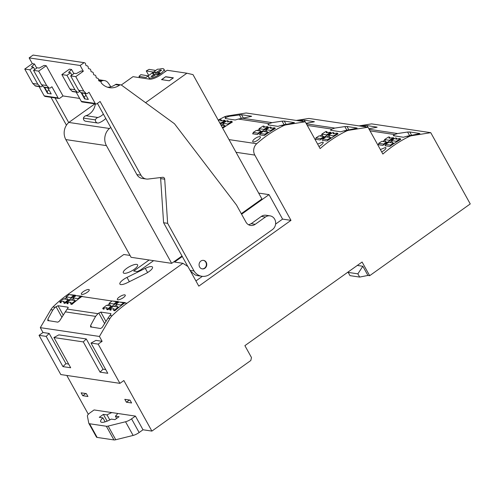 <?xml version="1.0" encoding="UTF-8"?>
<svg xmlns="http://www.w3.org/2000/svg" width="495" height="495" viewBox="0 0 495 495"><rect width="100%" height="100%" fill="white"/><g stroke="black" fill="none" stroke-linecap="round" stroke-linejoin="round"><path stroke-width="0.74" d="M130.043 255.432L123.806 254.51L67.84 294.445L69.052 294.624M218.221 120.13A129.214 115.162 -81.5 0 1 218.877 119.759A129.214 115.162 -81.5 0 1 222.063 118.051A129.214 115.162 -81.5 0 1 224.223 116.962A12.919 11.515 -81.5 0 1 227.316 115.978L229.315 116.275L226.407 117.29L225.454 117.835L225.256 118.522L235.168 120L238.355 119.066L268.179 123.502L269.169 123.651L268.216 124.196L268.012 124.889L277.924 126.361L281.117 125.433L283.344 125.761A12.919 11.515 -81.5 0 1 286.444 124.777L305.26 121.782L320.123 148.593A129.214 115.162 -81.5 0 1 329.274 141.31A129.214 115.162 -81.5 0 1 340.752 134.009A129.214 115.162 -81.5 0 1 343.938 132.295A129.214 115.162 -81.5 0 1 346.092 131.212A12.919 11.515 -81.5 0 1 349.192 130.222L368.008 127.234L382.87 154.044A129.214 115.162 -81.5 0 1 392.021 146.761A129.214 115.162 -81.5 0 1 403.499 139.454A129.214 115.162 -81.5 0 1 406.686 137.746A129.214 115.162 -81.5 0 1 408.839 136.657A12.919 11.515 -81.5 0 1 411.933 135.667L430.755 132.679L470.25 203.934L369.672 275.696L362.093 262.022L244.889 345.652L251.472 357.526L250.823 360.502L151.891 431.096L143.006 429.771L135.426 416.097L94.075 409.94L90.214 412.7A6.46 1.912 151 0 0 87.398 416.091L88.784 423.188A6.46 1.912 -29 0 0 88.846 423.361A6.46 1.912 -29 0 0 89.558 423.751L106.357 426.251L113.937 439.925A6.46 1.912 151 0 0 115.756 439.746L133.124 435.439L125.544 421.765A6.46 1.912 -29 0 0 131.559 418.85L135.426 416.097M305.26 121.782L246.133 112.984L227.316 115.978M368.008 127.234L308.88 118.435L296.239 120.44M430.755 132.679L371.627 123.88L358.986 125.891M88.333 414.296L66.8 375.445M53.924 337.541L58.843 334.868L86.279 338.951L103.034 369.177L100.052 372.141L83.296 341.915L53.924 337.541L70.68 367.773L62.952 366.622L46.196 336.396L39.043 335.332L60.786 374.554L119.914 383.353L98.171 344.13L91.024 343.066L95.937 340.387L102.125 341.309L98.171 344.13M39.043 335.332L42.997 332.51L49.178 333.432L46.196 336.396M50.83 309.703L52.835 310L55.186 307.296L52.959 306.962A12.919 11.515 -81.5 0 0 50.83 309.703L40.305 327.653L42.997 332.51M52.959 306.962A129.214 115.162 -81.5 0 1 67.84 294.445M229.018 139.609L256.713 143.729A8.613 7.679 98.5 0 0 254.801 155.083L290.986 220.355L198.804 286.135L187.933 266.52L182.933 263.309L126.968 303.243A129.214 115.162 -81.5 0 0 112.08 315.767L109.896 315.439L110.663 314.566L110.688 313.558L100.776 312.079L97.948 313.663L67.134 309.078L67.902 308.199L67.933 307.191L58.02 305.718L55.186 307.296M90.43 326.861L100.609 328.525L102.224 327.43L107.959 318.205L109.958 318.502A12.919 11.515 -81.5 0 1 112.08 315.767M109.958 318.502L99.427 336.452L102.125 341.309M151.891 431.096L123.868 380.531L119.914 383.353M256.713 143.729A129.214 115.162 -81.5 0 1 257.375 143.148A129.214 115.162 -81.5 0 1 257.901 142.69A129.214 115.162 -81.5 0 1 266.527 135.865A129.214 115.162 -81.5 0 1 278.004 128.558A129.214 115.162 -81.5 0 1 281.191 126.85A129.214 115.162 -81.5 0 1 283.344 125.761M241.585 214.211L269.014 194.634L282.583 219.106L275.597 224.093M269.014 194.634L258.668 193.093M64.059 303.212L65.024 303.355A129.214 115.162 -81.5 0 1 68.774 300.174A129.214 115.162 -81.5 0 1 71.33 298.151A129.214 115.162 -81.5 0 1 74.708 295.645A129.214 115.162 -81.5 0 1 74.912 295.496L75.339 295.193L70.172 294.698M70.958 304.239L71.924 304.382A129.214 115.162 -81.5 0 1 75.673 301.201A129.214 115.162 -81.5 0 1 78.229 299.178A129.214 115.162 -81.5 0 1 81.607 296.666A129.214 115.162 -81.5 0 1 81.811 296.524L82.238 296.22L77.072 295.725M103.678 308.447L104.068 309.158L103.108 309.022L102.713 308.305L107.13 307.63L106.598 308.886L106.988 309.592L107.959 309.746A129.214 115.162 -81.5 0 1 111.709 306.566A129.214 115.162 -81.5 0 1 114.265 304.543A129.214 115.162 -81.5 0 1 117.643 302.03A129.214 115.162 -81.5 0 1 117.847 301.888L118.268 301.585L113.108 301.084M110.577 309.474L110.973 310.198L110.008 310.049L109.612 309.332L114.029 308.657L113.491 309.913L113.893 310.631L114.859 310.773A129.214 115.162 -81.5 0 1 118.608 307.593A129.214 115.162 -81.5 0 1 121.164 305.57A129.214 115.162 -81.5 0 1 124.542 303.058A129.214 115.162 -81.5 0 1 124.746 302.915L125.167 302.612L120.007 302.111M182.933 263.309L174.531 262.053L182.302 256.509M117.859 299.784A4.523 1.337 151 0 1 117.358 299.512A4.523 1.337 151 0 1 119.951 296.573A4.523 1.337 151 0 1 124.771 294.853A4.523 1.337 151 0 1 125.272 295.125A4.523 1.337 151 0 1 122.673 298.07A4.523 1.337 151 0 1 117.859 299.784M126.992 277.41L145.282 268.352A8.186 2.419 151 0 1 152.491 267.09A8.186 2.419 151 0 1 145.388 273.76L127.097 282.818A8.186 2.419 151 0 1 119.889 284.081A8.186 2.419 151 0 1 126.992 277.41L129.368 281.698M153.605 260.661L140.524 269.992L137.338 271.569L133.7 271.025L149.156 259.999M88.747 289.495A4.523 1.337 151 0 1 89.242 289.767A4.523 1.337 151 0 1 86.65 292.706A4.523 1.337 151 0 1 81.83 294.426A4.523 1.337 151 0 1 81.335 294.154A4.523 1.337 151 0 1 83.927 291.209A4.523 1.337 151 0 1 88.747 289.495M134.133 269.385A8.186 2.419 151 0 1 123.298 272.807A8.186 2.419 151 0 1 126.788 268.296A8.186 2.419 151 0 1 137.616 264.875A8.186 2.419 151 0 1 134.133 269.385M253.254 141.997L253.261 141.997C254.851 141.96 256.744 141.038 258.953 139.231C260.568 137.758 260.89 136.886 259.925 136.614C258.279 136.601 256.342 137.499 254.102 139.299C252.568 140.797 252.289 141.7 253.254 141.997L252.747 141.7M260.426 136.898L259.925 136.614M264.472 126.906L264.076 126.2L263.458 127.302L266.997 126.633L267.962 126.782L268.358 127.5A129.214 115.162 98.5 0 0 264.206 129.956A129.214 115.162 98.5 0 0 261.496 131.689A129.214 115.162 98.5 0 0 258.037 134.058A129.214 115.162 98.5 0 0 257.406 134.51L252.555 133.786A129.214 115.162 98.5 0 1 253.186 133.334L253.186 133.334M259.361 129.232L259.361 129.232A129.214 115.162 98.5 0 0 257.27 130.562M266.254 130.259L266.254 130.259A129.214 115.162 98.5 0 0 264.169 131.583M271.359 127.914L270.975 127.227L270.357 128.329L274.861 127.803L275.257 128.527A129.214 115.162 98.5 0 0 271.105 130.983A129.214 115.162 98.5 0 0 268.395 132.716A129.214 115.162 98.5 0 0 264.936 135.085A129.214 115.162 98.5 0 0 264.305 135.537L259.454 134.813A129.214 115.162 98.5 0 1 260.085 134.362L260.085 134.362M225.423 121.108A129.214 115.162 98.5 0 0 221.277 123.564A129.214 115.162 98.5 0 0 220.424 124.103M228.442 121.56L228.04 120.836L227.422 121.943L230.961 121.275L231.926 121.417L232.322 122.135A129.214 115.162 98.5 0 0 228.17 124.592A129.214 115.162 98.5 0 0 225.46 126.33A129.214 115.162 98.5 0 0 222.694 128.205M223.325 123.874L223.325 123.874A129.214 115.162 98.5 0 0 221.234 125.198M229.315 116.275L241.511 114.704L251.633 116.251M251.528 116.362L238.355 119.066M269.169 123.651L272.071 122.636L282.094 121.139L284.272 121.065L294.389 122.612M294.284 122.723L281.117 125.433M330.53 130.222L340.671 131.812L343.864 130.878L346.092 131.212M330.759 130.333L330.963 129.647L331.916 129.102L334.818 128.081L344.842 126.584L347.02 126.51L357.136 128.063M318.984 146.545L321.7 144.682C323.315 143.203 323.637 142.331 322.672 142.065L317.635 144.107M323.173 142.343L322.672 142.065M322.833 139.807L322.833 139.807A129.214 115.162 98.5 0 0 322.202 140.258L327.053 140.982A129.214 115.162 98.5 0 1 327.684 140.531L327.69 139.646L322.839 138.922L322.827 140.351M329.002 135.71A129.214 115.162 98.5 0 0 326.917 137.035M334.119 133.396L333.723 132.672L333.104 133.78L336.637 133.112L337.602 133.254L338.005 133.972A129.214 115.162 98.5 0 0 333.853 136.428A129.214 115.162 98.5 0 0 331.136 138.167A129.214 115.162 98.5 0 0 327.684 140.531M327.22 132.369L326.824 131.651L326.205 132.753L330.71 132.227L331.106 132.945A129.214 115.162 98.5 0 0 326.954 135.401A129.214 115.162 98.5 0 0 324.244 137.14A129.214 115.162 98.5 0 0 320.785 139.503A129.214 115.162 98.5 0 0 320.154 139.955L315.303 139.231M315.934 138.786L315.934 138.786A129.214 115.162 98.5 0 0 315.303 139.237M322.103 134.683A129.214 115.162 98.5 0 0 320.018 136.007M298.281 120.743L304.258 120.149L314.375 121.696M314.269 121.807L306.108 123.311M357.031 128.168L343.864 130.878M393.278 135.667L403.419 137.257L406.605 136.323L408.839 136.657M393.506 135.785L393.711 135.092L394.664 134.547L397.565 133.532L407.589 132.029L409.767 131.961L419.884 133.508M381.732 151.99L384.448 150.127C386.063 148.655 386.385 147.782 385.419 147.51L380.383 149.552M385.921 147.788L385.419 147.51M385.58 145.258L385.58 145.258A129.214 115.162 98.5 0 0 384.949 145.709L389.794 146.427A129.214 115.162 98.5 0 1 390.425 145.976L390.437 145.091L385.586 144.373L385.574 145.802M391.749 141.155L391.749 141.155A129.214 115.162 98.5 0 0 389.664 142.48M400.752 139.417A129.214 115.162 98.5 0 0 396.6 141.879A129.214 115.162 98.5 0 0 393.884 143.612A129.214 115.162 98.5 0 0 390.425 145.976M389.961 137.802L389.571 137.096L388.952 138.198L393.457 137.672L393.853 138.396A129.214 115.162 98.5 0 0 389.701 140.852A129.214 115.162 98.5 0 0 386.985 142.585A129.214 115.162 98.5 0 0 383.532 144.955A129.214 115.162 98.5 0 0 382.901 145.406L378.05 144.682A129.214 115.162 98.5 0 1 378.681 144.231L378.681 144.231M384.85 140.128L384.85 140.128A129.214 115.162 98.5 0 0 382.765 141.452M361.028 126.194L367.005 125.594L377.122 127.147M377.017 127.252L368.849 128.756M419.779 133.619L406.605 136.323M357.303 265.438L362.847 266.26L367.933 275.437L369.672 275.696M347.546 272.405L348.257 272.51M130.018 400.102L124.796 399.329L126.392 402.206L131.608 402.986L130.018 400.102M82.727 395.709L81.131 392.832L86.347 393.605L87.943 396.483L82.727 395.709L85.79 393.525M100.052 372.141L107.78 373.292L91.024 343.066M68.619 364.06L65.934 363.658L49.178 333.432M103.034 369.177L105.72 369.579M40.305 327.653L99.427 336.452M67.134 309.078L59.462 321.063L57.853 322.165L47.669 320.5M47.941 320.686L47.867 319.096L52.835 310M90.696 327.053L90.622 325.456L95.597 316.367L97.948 313.663M107.396 305.415A129.214 115.162 -81.5 0 1 109.414 303.819M67.642 303.089L68.032 303.794L67.073 303.664L66.677 302.946L71.094 302.272L70.562 303.522L71.528 303.664L75.364 300.644L70.513 299.927L66.677 302.946M71.36 300.05A129.214 115.162 -81.5 0 1 73.378 298.46M60.743 302.061L61.145 302.779L60.18 302.637L59.777 301.919L64.195 301.245L63.663 302.495L64.628 302.637L68.465 299.617L63.62 298.9L59.777 301.919M64.461 299.023A129.214 115.162 -81.5 0 1 66.478 297.433M68.192 307.661L68.18 307.339M110.948 314.022L110.936 313.7M114.296 306.436A129.214 115.162 -81.5 0 1 116.313 304.846M107.959 318.205L109.896 315.439M202.368 276.34L195.921 280.937M225.893 118.621L225.454 117.835M241.226 118.187L239.333 114.772M268.649 124.981L268.216 124.196M283.988 124.554L282.094 121.139M302.736 121.411L302.08 120.223M331.396 130.433L330.963 129.647M346.735 129.999L344.842 126.584M365.483 126.856L364.827 125.668M394.144 135.877L393.711 135.092M409.483 135.444L407.589 132.029M348.771 271.526L348.195 272.405L349.99 275.641L359.655 277.076L367.933 275.437M348.195 272.405L357.86 273.84L362.847 266.26M357.86 273.84L359.655 277.076M126.392 402.206L129.455 400.022M86.279 338.951L83.296 341.915M65.934 363.658L62.952 366.622M48.819 320.816L47.867 319.096M61.949 317.338L56.009 306.615M91.581 327.183L90.622 325.456M104.711 323.699L98.765 312.982M202.09 268.859A4.306 3.836 98.5 0 0 205.772 266.774A4.306 3.836 98.5 0 0 205.821 262.226A4.306 3.836 98.5 0 0 203.358 260.351M282.583 219.106L290.986 220.355M68.774 300.174L68.465 299.617M65.024 303.361L64.628 302.637M64.041 303.181L63.663 302.495M71.33 298.151L71.026 297.606L66.175 296.882L69.151 294.544L74.708 295.645M66.175 296.882L67.623 299.494M71.026 297.606L74.002 295.267M75.673 301.201L75.364 300.644M71.924 304.388L71.528 303.664M70.952 304.227L70.562 303.522M78.229 299.178L77.925 298.634L73.074 297.91L76.051 295.571L81.607 296.666M73.074 297.91L74.522 300.521M77.925 298.634L80.902 296.295M111.709 306.566L111.4 306.009L106.549 305.285L102.713 308.305M106.598 308.886L107.564 309.029L111.4 306.009M107.959 309.746L107.564 309.029M114.265 304.543L113.961 303.998L109.11 303.274L112.087 300.935L117.643 302.03M109.11 303.274L110.558 305.885M113.961 303.998L116.938 301.653M118.608 307.593L118.299 307.036L113.448 306.312L109.612 309.332M113.491 309.913L114.456 310.056L118.299 307.036M114.859 310.773L114.456 310.056M121.164 305.57L120.86 305.019L116.009 304.301L118.986 301.962L124.542 303.058M116.009 304.301L117.457 306.906M120.86 305.019L123.837 302.68M221.277 123.564L220.968 123.008L219.712 122.822M225.429 121.108L225.027 120.39L224.062 120.248L220.529 120.916L221.141 119.815L220.176 119.666L218.549 120.718M225.027 120.39L220.968 123.008M221.543 120.533L221.141 119.815M228.17 124.592L227.861 124.035L223.016 123.311L224.309 125.656M228.04 120.836L227.075 120.693L223.016 123.311M231.926 121.417L227.861 124.035M222.354 127.586L225.157 125.779L221.011 125.161M225.157 125.779L225.46 126.33M264.206 129.956L263.897 129.399L259.052 128.675L260.345 131.02M264.076 126.2L263.111 126.058L259.052 128.675M267.962 126.782L263.897 129.399M258.037 134.058L258.043 133.174L253.192 132.45L253.18 133.879M258.043 133.174L261.193 131.144L256.342 130.42L253.192 132.45M261.193 131.144L261.496 131.689M271.105 130.983L270.796 130.426L265.945 129.702L267.244 132.041M270.975 127.227L270.01 127.085L265.945 129.702M274.861 127.803L270.796 130.426M264.936 135.085L264.943 134.201L260.092 133.477L260.079 134.906M264.943 134.201L268.092 132.171L263.241 131.447L260.092 133.477M268.092 132.171L268.395 132.716M326.954 135.401L326.644 134.844L321.793 134.12L323.093 136.465M326.824 131.651L325.858 131.503L321.793 134.12M330.71 132.227L326.644 134.844M320.785 139.503L320.791 138.619L315.94 137.901L315.928 139.33M320.791 138.619L323.94 136.589L319.089 135.871L315.94 137.901M323.94 136.589L324.244 137.14M333.853 136.428L333.543 135.871L328.692 135.147L329.992 137.492M333.723 132.672L332.758 132.53L328.692 135.147M337.602 133.254L333.543 135.871M327.69 139.646L330.833 137.616L325.988 136.898L322.839 138.922M330.833 137.616L331.136 138.167M389.701 140.852L389.392 140.289L384.541 139.571L385.84 141.91M389.571 137.096L388.606 136.954L384.541 139.571M393.457 137.672L389.392 140.289M383.532 144.955L383.538 144.07L378.687 143.346L378.675 144.775M383.538 144.07L386.682 142.04L381.837 141.316L378.687 143.346M386.682 142.04L386.991 142.585M396.6 141.879L396.291 141.316L391.44 140.599L392.739 142.937M400.752 139.423L400.35 138.699L399.385 138.557L395.851 139.225L396.47 138.124L395.505 137.981L391.44 140.599M400.35 138.699L396.291 141.316M396.86 138.829L396.47 138.124M390.437 145.091L393.581 143.061L388.73 142.343L385.586 144.373M393.581 143.061L393.884 143.612M143.006 429.771L139.144 432.525A6.46 1.912 151 0 1 133.124 435.439M89.558 423.751L97.144 437.425L113.937 439.925M97.144 437.425A6.46 1.912 151 0 1 96.426 437.036L88.846 423.361M106.357 426.251A6.46 1.912 151 0 0 108.17 426.071L125.544 421.765M109.803 419.921L107.031 414.921L103.381 414.383L99.266 417.316L102.917 417.86A9.69 2.865 -29 0 0 100.677 421.709A9.69 2.865 -29 0 0 111.27 419.104L114.92 419.649L119.035 416.71L115.385 416.165A9.69 2.865 -29 0 0 117.593 413.443M116.634 418.424L115.385 416.165M111.901 412.595A9.69 2.865 -29 0 0 107.031 414.921M107.137 421.152L103.381 414.383M105.132 421.851L102.917 417.86M65.829 139.584L131.082 257.307L171.678 263.352L106.425 145.629A12.919 11.515 -81.5 0 1 109.42 128.49L68.824 122.444A12.919 11.515 98.5 0 0 65.829 139.584L106.425 145.629M145.579 102.688L186.893 73.21L167.174 70.271L161.092 74.615A9.473 2.803 -29 0 1 149.601 79.151L132.976 76.675L121.281 85.016M94.885 103.851L68.824 122.444M109.42 128.49L110.8 127.506M169.271 80.784L173.386 77.851L165.658 76.7L161.537 79.633L169.271 80.784M241.294 213.679L261.917 198.959L192.994 74.621L186.893 73.21M171.678 263.352L182.012 255.977M165.658 76.7L161.834 79.676M165.757 76.88L173.194 77.987M161.58 70.203L158.827 72.159L158.456 72.635L160.12 72.938L157.812 74.584L156.228 74.33L152.454 76.675L151.105 76.471L153.858 74.522L154.23 74.04L152.565 73.736L154.867 72.091L156.451 72.35L160.225 70.005L161.58 70.203M160.689 70.835L160.225 70.005M156.111 74.33L154.867 72.091M147.572 76.242L157.497 69.201L159.607 69.133A8.613 2.549 -29 0 1 162.96 68.644A8.613 2.549 -29 0 1 163.876 69.164A8.613 2.549 -29 0 1 158.901 74.782A8.613 2.549 -29 0 1 149.725 78.031A8.613 2.549 -29 0 1 148.809 77.517A8.613 2.549 -29 0 1 148.735 76.843L147.572 76.242L146.062 77.523L138.977 76.379L139.701 77.678M148.71 77.034L148.339 76.366L148.735 76.843M153.431 72.091L146.248 70.927L149.094 69.368L155.746 70.445M148.135 75.84L140.852 74.665L138.977 76.379M148.735 75.419L146.248 70.927M55.044 97.923L68.7 122.556M32.732 83.451L37.83 84.206L29.855 69.814L24.75 69.052L32.732 83.451L35.578 86.074L40.677 86.835A1.293 1.151 98.5 0 0 41.469 86.637L42.582 85.839M24.75 69.052L32.324 63.651L29.131 57.896L33.078 55.075A1.862 1.658 -81.5 0 1 33.283 55.094L84.292 62.679A1.862 1.658 -81.5 0 1 85.684 64.542A1.2 1.07 -81.5 0 0 86.681 65.748L86.477 65.724M66.435 125.198L50.985 97.317M58.113 97.923L44.197 95.857L44.995 96.426L58.911 98.499A1.293 1.151 -81.5 0 1 58.113 97.923L51.925 86.767L50.273 87.949A1.293 1.151 -81.5 0 1 48.881 87.825L43.777 87.07A1.293 1.151 98.5 0 0 44.383 87.386L49.488 88.147M44.197 95.857L39.068 86.594M99.408 81.143L99.613 81.174A1.862 1.658 -81.5 0 1 101.197 82.838A16.149 14.392 -81.5 0 0 109.599 87.695A16.149 14.392 -81.5 0 0 119.474 85.196L115.415 84.596A16.149 14.392 -81.5 0 1 107.594 87.225M140.957 175.199L136.898 174.593A8.613 7.679 -81.5 0 0 142.214 178.417L146.273 179.017A8.613 7.679 98.5 0 1 140.957 175.199L100.089 101.469L96.797 103.82A1.293 1.151 -81.5 0 1 95.213 103.443L89.026 92.293L87.374 93.468A1.293 1.151 98.5 0 1 85.975 93.351L83.742 91.043L75.76 76.645L83.333 71.243L81.205 70.927L76.292 73.6L74.281 73.303L70.661 75.89L75.76 76.645M43.777 87.07L41.537 84.763L46.641 85.517L38.66 71.125L46.233 65.724L62.989 95.95L79.664 98.431M62.989 95.95L59.697 98.301A1.293 1.151 -81.5 0 1 58.911 98.499M37.83 84.206L40.07 86.52A1.293 1.151 98.5 0 0 40.677 86.835M29.855 69.814L33.474 67.227L31.463 66.93L34.446 63.966L32.324 63.651M29.131 57.896L80.141 65.482L83.333 71.243M34.446 63.966L36.735 68.1M47.706 87.881L48.98 89.904M46.233 65.724L44.111 65.408L39.192 68.081L37.181 67.784L33.555 70.364L38.66 71.125M61.85 74.578L69.424 69.17L71.546 69.492L68.564 72.449L70.568 72.753L66.949 75.333L61.85 74.578L69.826 88.97L72.066 91.278A1.293 1.151 98.5 0 0 72.672 91.6L77.777 92.355A1.293 1.151 98.5 0 0 78.563 92.157L79.683 91.358M86.087 95.424L84.8 93.4M73.835 73.619L71.546 69.492M33.078 55.075L84.094 62.667L80.141 65.482M86.681 65.748A1.862 1.658 -81.5 0 1 88.271 67.629A1.2 1.07 -81.5 0 0 89.267 68.836L89.063 68.805M89.267 68.836A1.862 1.658 -81.5 0 1 90.857 70.711A1.2 1.07 -81.5 0 0 91.853 71.917L91.649 71.886M91.853 71.917A1.862 1.658 -81.5 0 1 93.444 73.798A1.2 1.07 -81.5 0 0 94.44 75.005L94.236 74.974M94.44 75.005A1.862 1.658 -81.5 0 1 96.03 76.88A1.2 1.07 -81.5 0 0 97.026 78.086L96.822 78.055M97.026 78.086A1.862 1.658 -81.5 0 1 98.616 79.967A1.2 1.07 -81.5 0 0 99.613 81.174M47.873 87.906L51.214 93.926L47.508 93.376L44.154 87.324M98.647 80.314L102.032 80.815A6.46 5.761 -81.5 0 1 104.501 80.586A6.46 5.761 -81.5 0 1 105.447 80.821A6.46 5.761 -81.5 0 1 107.842 82.504A25.845 23.03 -81.5 0 1 110.422 86.291A25.845 23.03 -81.5 0 1 110.707 86.811M100.757 81.725L102.032 80.815M103.356 114.085A13.922 12.412 -81.5 0 1 97.874 117.488L85.895 115.706A4.071 3.626 98.5 0 0 83.401 118.101A3.044 2.71 98.5 0 0 83.791 119.889A3.044 2.71 98.5 0 0 85.666 121.238L97.645 123.02A3.044 2.71 -81.5 0 1 95.77 121.671A3.044 2.71 -81.5 0 1 95.38 119.883A4.071 3.626 -81.5 0 1 97.874 117.488M105.8 118.491A23.847 21.254 -81.5 0 1 98.92 122.871A3.044 2.71 -81.5 0 1 97.645 123.02M190.074 270.388L194.046 270.982A13.136 11.707 98.5 0 0 201.842 276.278L197.79 275.672A13.136 11.707 -81.5 0 1 194.974 274.836L190.451 271.068M187.809 266.446L163.585 222.731L160.652 178.602A2.153 1.918 -81.5 0 0 160.331 177.575M136.898 174.593L97.422 103.375M115.415 84.596A2.153 1.918 -81.5 0 1 116.733 84.261L120.792 84.868A2.153 1.918 -81.5 0 1 121.566 85.183L174.457 123.738L236.492 205.017L245.965 222.113A7.536 6.72 98.5 0 0 246.139 222.404A7.536 6.72 98.5 0 0 250.619 225.46A7.536 6.72 98.5 0 0 255.222 224.297L265.425 217.02L261.366 216.414A7.536 6.72 -81.5 0 1 265.976 215.251L270.035 215.857A7.536 6.72 98.5 0 0 265.425 217.02M248.645 224.798L251.163 223.697L261.366 216.414M119.474 85.196A2.153 1.918 -81.5 0 1 120.792 84.868M85.895 115.706A13.922 12.412 98.5 0 0 95.349 103.919M46.641 85.517L48.881 87.825M76.168 92.12L81.298 101.376A1.293 1.151 98.5 0 0 82.096 101.951L96.005 104.018M33.474 67.227L34.743 69.517M44.674 87.429L47.836 93.14L47.508 93.376M48.807 89.88L47.019 91.655M85.907 95.399L84.113 97.181M81.768 92.949L84.936 98.66L84.602 98.895L88.314 99.446L84.979 93.425M41.537 84.763L33.555 70.364M95.38 119.883L83.401 118.101M201.842 276.278A13.136 11.707 98.5 0 0 210.35 273.896L272.411 229.606A7.536 6.72 98.5 0 0 275.536 221.642A7.536 6.72 98.5 0 0 270.035 215.857M194.046 270.982L167.638 223.338L163.585 222.731M146.273 179.017A8.613 7.679 98.5 0 0 148.11 179.048L162.645 177.303A2.153 1.918 98.5 0 1 164.705 179.209L167.638 223.338M206.211 262.282A4.306 3.836 98.5 0 0 203.55 260.37A4.306 3.836 98.5 0 0 199.733 262.344A4.306 3.836 98.5 0 0 199.627 266.984A4.306 3.836 98.5 0 0 202.282 268.89A4.306 3.836 98.5 0 0 206.106 266.923A4.306 3.836 98.5 0 0 206.211 262.282M69.826 88.97L74.931 89.731L77.164 92.039A1.293 1.151 98.5 0 0 77.777 92.355M66.949 75.333L74.931 89.731M70.568 72.753L71.843 75.042M81.248 92.843L84.602 98.895M70.661 75.89L78.637 90.282L80.877 92.59A1.293 1.151 98.5 0 0 81.483 92.905L86.588 93.666M78.637 90.282L83.742 91.043M236.047 152.293L254.801 155.083M74.912 295.496L75.952 295.651M81.811 296.524L111.988 301.016M117.847 301.888L118.88 302.043M124.746 302.915L126.968 303.243M224.223 116.962L226.407 117.29M272.071 122.636L241.678 118.113M286.444 124.777L284.439 124.48M307.284 125.433L331.916 129.102M334.818 128.081L306.411 123.855M349.192 130.222L347.187 129.925M370.031 130.884L394.664 134.547M397.565 133.532L369.159 129.306M411.933 135.667L409.934 135.37M65.204 311.844L95.597 316.367M147.603 272.535L145.282 268.352M286.03 124.239L284.272 121.065M243.268 117.872L241.511 114.704M348.777 129.684L347.02 126.51M305.155 121.77L304.258 120.149M411.524 135.135L409.767 131.961M367.903 127.215L367.005 125.594M63.273 315.197L58.02 305.718M106.035 321.564L100.776 312.079M139.144 432.525L131.559 418.85M108.17 426.071L115.756 439.746M157.497 71.942L158.635 73.996M157.682 74.566L156.451 72.35M154.316 75.358L153.858 74.522M158.549 72.685L159.093 73.675M34.966 85.759L40.07 86.52M95.213 103.443L81.298 101.376M164.705 179.209L160.652 178.602M251.163 223.697L255.222 224.297M72.066 91.278L77.164 92.039M80.877 92.59L85.975 93.351M154.774 75.03L154.23 74.04M159.05 73.706L158.456 72.635M149.719 79.163L148.809 77.517M165.25 71.645L163.876 69.164M86.879 65.767L86.39 65.693M89.465 68.848L88.976 68.78M92.051 71.936L91.563 71.862M94.638 75.017L94.149 74.949M97.224 78.105L96.735 78.031M99.811 81.186L99.322 81.112M104.501 80.586L98.61 79.707"/></g></svg>
